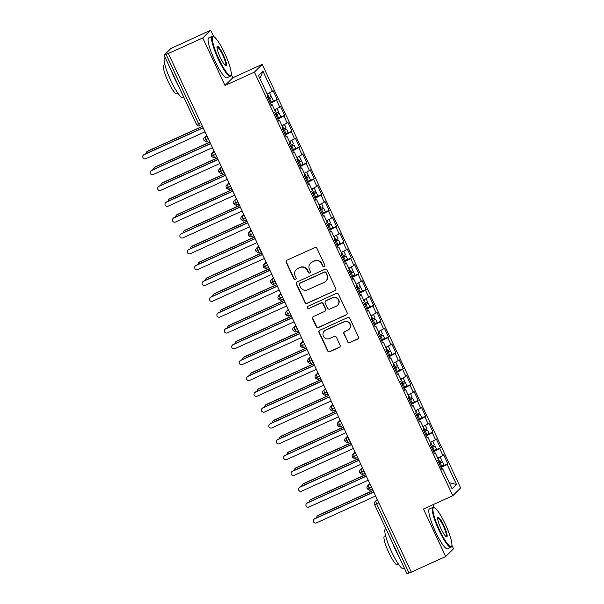 <?xml version="1.0" encoding="UTF-8"?>
<svg xmlns="http://www.w3.org/2000/svg" width="604" height="604" viewBox="0 0 604 604"><rect width="100%" height="100%" fill="white"/><g stroke="black" fill="none" stroke-linecap="round" stroke-linejoin="round"><path stroke-width="0.91" d="M324.197 266.553A1.2 1.185 -134.8 0 0 324.763 264.975L317.024 248.463A1.721 1.691 -134.8 0 0 314.76 247.602L287.028 260.196A1.721 1.691 -134.8 0 0 286.213 262.446L293.952 278.965A1.2 1.185 -134.8 0 0 295.877 279.327A1.2 1.185 -134.8 0 0 296.103 277.983L295.107 275.847A5.504 5.406 -134.8 0 1 297.704 268.637L300.014 267.587A5.504 5.406 -134.8 0 1 307.277 270.32L308.282 272.457A1.2 1.185 -134.8 0 0 310.207 272.819A1.2 1.185 -134.8 0 0 310.433 271.475L309.437 269.339A5.504 5.406 -134.8 0 1 312.034 262.128L314.344 261.079A5.504 5.406 -134.8 0 1 321.607 263.812L322.604 265.949A1.2 1.185 -134.8 0 0 324.197 266.553M310.486 263.193L310.728 262.959A5.504 5.406 -134.8 0 1 312.276 261.894L314.586 260.845A5.504 5.406 -134.8 0 1 321.841 263.578L322.846 265.715A1.2 1.185 -134.8 0 0 324.642 266.19M286.666 260.415A1.721 1.691 -134.8 0 0 286.455 262.212L294.186 278.723A1.2 1.185 -134.8 0 0 295.983 279.199M296.156 269.701L296.398 269.467A5.504 5.406 -134.8 0 1 297.946 268.395L300.256 267.346A5.504 5.406 -134.8 0 1 307.512 270.086L308.516 272.223A1.2 1.185 -134.8 0 0 310.313 272.698M347.557 341.743A1.721 1.691 -134.8 0 0 349.822 342.604L357.606 339.071A1.721 1.691 -134.8 0 0 358.414 336.813L349.829 318.474A1.721 1.691 -134.8 0 0 347.557 317.621L319.826 330.214A1.721 1.691 -134.8 0 0 319.01 332.464L327.602 350.803A1.721 1.691 -134.8 0 0 329.875 351.656L339.267 347.391A1.721 1.691 -134.8 0 0 340.082 345.141L336.405 337.289A1.721 1.691 -134.8 0 0 334.14 336.436L329.474 338.55A4.598 4.515 -134.8 0 1 324.288 331.128A4.598 4.515 -134.8 0 1 325.579 330.237L343.842 321.947A4.598 4.515 -134.8 0 1 349.029 329.369A4.598 4.515 -134.8 0 1 347.738 330.26L344.688 331.641A1.721 1.691 -134.8 0 0 343.88 333.899L347.791 341.509A1.721 1.691 -134.8 0 0 350.063 342.362L357.84 338.836A1.721 1.691 -134.8 0 0 358.202 338.61M213.62 36.595L210.622 30.2L202.785 37.969L166.138 54.481L198.573 123.714L200.792 122.703M202.785 37.969L225.043 85.474L254.39 72.148L452.804 495.703L423.449 509.029L445.699 556.526L411.324 572.131L168.41 53.575M334.963 290.735A1.721 1.691 -134.8 0 0 335.779 288.478L327.187 270.139A1.721 1.691 -134.8 0 0 324.914 269.286L297.183 281.879A1.721 1.691 -134.8 0 0 296.368 284.129L304.96 302.468A1.721 1.691 -134.8 0 0 307.232 303.321L335.197 290.501A1.721 1.691 -134.8 0 0 335.56 290.275M338.504 294.307L347.096 312.646A1.721 1.691 -134.8 0 1 346.281 314.903L318.55 327.489A1.721 1.691 -134.8 0 1 316.285 326.636L312.608 318.791A1.721 1.691 -134.8 0 1 313.416 316.534L324.665 311.43A1.721 1.691 -134.8 0 0 325.481 309.173L323.042 303.971A1.721 1.691 -134.8 0 0 320.769 303.11L309.059 308.433A1.2 1.185 -134.8 0 1 307.7 306.485A1.2 1.185 -134.8 0 1 308.04 306.251L336.239 293.453A1.721 1.691 -134.8 0 1 338.504 294.307M254.39 72.148L262.227 64.379L460.633 487.934L452.804 495.703M259.871 78.49L262.929 71.219L258.512 75.598L267.934 95.704L267.195 96.436L271.347 105.3L272.087 104.575L275.349 111.536L274.616 112.268L278.769 121.132L279.501 120.407L282.77 127.376L282.03 128.101L286.183 136.972L286.923 136.24L290.184 143.208L289.452 143.933L293.604 152.804L294.337 152.072L297.598 159.041L296.866 159.773L301.019 168.637L301.758 167.904L305.02 174.873L304.28 175.605L308.433 184.469L309.173 183.744L312.434 190.705L311.702 191.438L315.854 200.302L316.587 199.577L319.856 206.545L319.116 207.27L323.268 216.141L324.008 215.409L327.27 222.378L326.53 223.102L330.69 231.974L331.422 231.241L334.684 238.21L333.952 238.942L338.104 247.806L338.844 247.074L342.106 254.042L341.366 254.775L345.518 263.638L346.258 262.914L349.52 269.875L348.787 270.607L352.94 279.471L353.672 278.746L356.941 285.715L356.201 286.439L360.354 295.311L361.094 294.578L364.355 301.547L363.616 302.272L367.776 311.143L368.508 310.411L371.77 317.379L371.037 318.112L375.19 326.975L375.93 326.243L379.191 333.212L378.451 333.944L382.604 342.808L383.344 342.083L386.605 349.044L385.873 349.776L390.025 358.64L390.758 357.915L394.027 364.884L393.287 365.609L397.44 374.48L398.179 373.748L401.441 380.716L400.701 381.441L404.861 390.312L405.594 389.58L408.855 396.549L408.123 397.281L412.275 406.145L413.015 405.412L416.277 412.381L415.537 413.113L419.689 421.977L420.429 421.252L423.691 428.213L422.959 428.946L427.111 437.809L427.843 437.085L431.113 444.053L430.373 444.778L434.525 453.649L435.265 452.917L438.527 459.886L437.787 460.61L441.947 469.482L442.679 468.749L441.758 469.081M262.929 71.219L272.351 91.325L267.157 94.05M270.124 102.688L277.236 99.464L273.084 90.6L272.351 91.325M277.236 99.464L276.504 100.196L279.765 107.157L274.571 109.883M277.546 118.527L284.658 115.296L280.505 106.432L279.765 107.157M284.658 115.296L283.918 116.028L287.179 122.997L282.045 125.843M284.96 134.36L292.072 131.128L287.919 122.265L287.179 122.997M292.072 131.128L291.339 131.861L294.601 138.829L289.407 141.547M292.381 150.192L299.486 146.968L295.333 138.097L294.601 138.829M299.486 146.968L298.753 147.693L302.015 154.662L296.881 157.508M299.795 166.025L306.908 162.801L302.755 153.929L302.015 154.662M306.908 162.801L306.168 163.525L309.437 170.494L304.303 173.34M305.647 178.512L308.931 176.7L310.486 180.03L307.202 181.834L314.322 178.633L310.169 169.769L309.437 170.494M314.322 178.633L313.589 179.365L316.851 186.326L311.717 189.173M314.631 197.697L321.743 194.465L317.591 185.602L316.851 186.326M321.743 194.465L321.003 195.198L324.265 202.166L319.078 204.884M320.475 210.177L323.759 208.372L325.322 211.694L322.038 213.499L329.157 210.298L325.005 201.434L324.265 202.166M329.157 210.298L328.425 211.03L331.687 217.999L326.553 220.845M329.467 229.361L336.571 226.138L332.419 217.266L331.687 217.999M336.571 226.138L335.839 226.862L339.101 233.831L333.914 236.557M335.311 241.842L338.595 240.037L340.15 243.367L336.866 245.171L343.993 241.97L339.841 233.099L339.101 233.831M343.993 241.97L343.253 242.695L346.522 249.663L341.388 252.51M344.295 261.026L351.407 257.802L347.255 248.939L346.522 249.663M351.407 257.802L350.675 258.535L353.936 265.496L348.802 268.342M351.717 276.866L358.829 273.635L354.676 264.771L353.936 265.496M358.829 273.635L358.089 274.367L361.351 281.336L356.217 284.182M359.131 292.698L366.243 289.467L362.09 280.603L361.351 281.336M366.243 289.467L365.511 290.199L368.772 297.168L363.638 300.014M366.553 308.531L373.657 305.307L369.505 296.436L368.772 297.168M373.657 305.307L372.925 306.032L376.186 313L371.052 315.847M372.396 321.011L375.68 319.206L377.236 322.536L373.952 324.34L381.079 321.139L376.926 312.268L376.186 313M381.079 321.139L380.339 321.864L383.608 328.833L378.474 331.679M381.381 340.195L388.493 336.972L384.34 328.1L383.608 328.833M388.493 336.972L387.76 337.704L391.022 344.665L385.828 347.391M387.232 352.683L390.516 350.879L392.071 354.201L388.787 356.005L395.914 352.804L391.762 343.94L391.022 344.665M395.914 352.804L395.175 353.536L398.436 360.505L393.302 363.351M396.216 371.868L403.329 368.636L399.176 359.773L398.436 360.505M403.329 368.636L402.596 369.369L405.858 376.337L400.724 379.184M402.068 384.348L405.352 382.543L406.907 385.865L403.623 387.677L410.743 384.476L406.59 375.605L405.858 376.337M410.743 384.476L410.01 385.201L413.272 392.17L408.138 395.016M411.052 403.532L418.164 400.309L414.012 391.437L413.272 392.17M418.164 400.309L417.424 401.033L420.694 408.002L415.56 410.848M418.466 419.365L425.578 416.141L421.426 407.27L420.694 408.002M425.578 416.141L424.846 416.873L428.108 423.834L422.974 426.681M425.888 435.205L433 431.973L428.84 423.11L428.108 423.834M433 431.973L432.26 432.706L435.522 439.674L430.388 442.521M433.302 451.037L440.414 447.806L436.262 438.942L435.522 439.674M440.414 447.806L439.682 448.538L442.943 455.507L437.749 458.225M440.724 466.869L447.828 463.646L443.676 454.774L442.943 455.507M447.828 463.646L447.096 464.37L456.518 484.484L452.102 488.863L442.679 468.749M435.265 452.917L434.336 453.249M447.096 464.37L441.041 467.549M449.195 482.656L456.518 484.484M427.843 437.085L426.922 437.417M439.682 448.538L433.619 451.716M420.429 421.252L419.508 421.577M432.26 432.706L426.205 435.884M413.015 405.412L412.087 405.745M424.846 416.873L418.791 420.044M405.594 389.58L404.672 389.912M417.424 401.033L411.369 404.212M398.179 373.748L397.251 374.08M410.01 385.201L403.955 388.38M390.758 357.915L389.837 358.248M402.596 369.369L396.534 372.547M383.344 342.083L382.423 342.408M395.175 353.536L389.119 356.715M375.93 326.243L375.001 326.575M387.76 337.704L381.705 340.875M368.508 310.411L367.587 310.743M380.339 321.864L374.284 325.043M361.094 294.578L360.165 294.911M372.925 306.032L366.87 309.21M353.672 278.746L352.751 279.078M365.511 290.199L359.448 293.378M346.258 262.914L345.337 263.238M358.089 274.367L352.034 277.546M338.844 247.074L337.915 247.406M350.675 258.535L344.62 261.706M331.422 231.241L330.501 231.574M343.253 242.695L337.198 245.873M324.008 215.409L323.08 215.741M335.839 226.862L329.784 230.041M316.587 199.577L315.666 199.909M328.425 211.03L322.362 214.209M309.173 183.744L308.251 184.069M321.003 195.198L314.948 198.376M301.758 167.904L300.83 168.237M313.589 179.365L307.534 182.536M294.337 152.072L293.416 152.404M306.168 163.525L300.113 166.704M286.923 136.24L285.994 136.572M298.753 147.693L292.698 150.872M279.501 120.407L278.58 120.74M291.339 131.861L285.277 135.039M272.087 104.575L271.166 104.9M283.918 116.028L277.863 119.207M210.622 30.2L170.789 48.607L164.145 55.198L166.138 54.481M276.504 100.196L270.449 103.367M411.279 572.026L407.051 573.755M445.699 556.526L453.536 548.757L451.89 545.246M225.043 85.474L232.872 77.705L231.226 74.186M232.872 77.705L262.227 64.379M434.276 507.647L432.909 504.733M208.252 138.618L204.024 140.339M215.666 154.45L211.445 156.179M223.087 170.283L218.859 172.012M230.502 186.115L226.281 187.844M237.916 201.955L233.695 203.676M245.337 217.787L241.109 219.509M252.751 233.62L248.531 235.349M260.173 249.452L255.945 251.181M267.587 265.284L263.367 267.013M275.001 281.124L270.781 282.846M282.423 296.957L278.195 298.678M289.837 312.789L285.617 314.518M297.259 328.621L293.031 330.35M304.673 344.454L300.452 346.183M312.087 360.294L307.866 362.015M319.508 376.126L315.28 377.847M326.923 391.958L322.702 393.687M334.344 407.791L330.116 409.52M341.758 423.623L337.538 425.352M349.172 439.463L344.952 441.184M356.594 455.295L352.366 457.017M364.008 471.128L359.788 472.856M371.43 486.96L367.202 488.689M296.821 282.098A1.721 1.691 -134.8 0 0 296.609 283.895L305.201 302.234A1.721 1.691 -134.8 0 0 307.466 303.087L335.197 290.501M325.828 272.827A1.2 1.185 -134.8 0 0 324.242 272.23L299.894 283.284A1.2 1.185 -134.8 0 0 299.327 284.862L300.384 287.111A5.504 5.406 -134.8 0 0 307.64 289.852L324.28 282.294A5.504 5.406 -134.8 0 0 326.885 275.084L326.062 272.593A1.2 1.185 -134.8 0 0 324.476 271.996L324.242 272.23M299.561 283.518L299.795 283.284A1.2 1.185 -134.8 0 1 300.135 283.049L324.476 271.996M325.828 281.23L326.069 280.996A5.504 5.406 -134.8 0 0 327.119 274.85L326.885 275.084M326.062 272.593L327.119 274.85M313.061 316.753A1.721 1.691 -134.8 0 0 312.842 318.55L316.519 326.402A1.721 1.691 -134.8 0 0 318.791 327.255L346.522 314.669A1.721 1.691 -134.8 0 0 346.877 314.442M325.148 311.098L325.382 310.864A1.721 1.691 -134.8 0 0 325.715 308.938L323.276 303.737A1.721 1.691 -134.8 0 0 321.011 302.876L309.059 308.433M307.829 306.379A1.2 1.185 -134.8 0 0 309.301 308.191M336.337 306.13A4.598 4.515 -134.8 0 0 338.112 299.41A4.598 4.515 -134.8 0 0 332.442 297.817L326.009 300.732A1.721 1.691 -134.8 0 0 325.194 302.989L327.632 308.199A1.721 1.691 -134.8 0 0 329.905 309.052L336.337 306.13M337.628 305.239L337.863 305.005A4.598 4.515 -134.8 0 0 332.676 297.583L332.442 297.817M325.526 301.071L325.76 300.83A1.721 1.691 -134.8 0 1 326.243 300.498L332.676 297.583M344.333 331.868A1.721 1.691 -134.8 0 0 344.114 333.665L347.791 341.509M349.029 329.369L349.263 329.135A4.598 4.515 -134.8 0 0 344.076 321.713L343.842 321.947M324.288 331.128L324.529 330.894A4.598 4.515 -134.8 0 1 325.82 330.003L344.076 321.713M319.463 330.433A1.721 1.691 -134.8 0 0 319.252 332.23L327.844 350.569A1.721 1.691 -134.8 0 0 330.109 351.422L339.508 347.157A1.721 1.691 -134.8 0 0 339.863 346.938M267.157 94.058L267.625 93.907L267.217 94.171M268.788 93.19L267.285 94.315M267.965 98.075L271.249 96.27L269.694 92.941M268.493 99.199L268.908 98.996M268.561 99.343L271.845 97.531L268.357 98.905M271.845 97.531L273.401 100.86L270.116 102.665M146.689 151.868L146.998 151.566A2.189 2.152 45.2 0 1 147.61 151.143L147.3 151.445A2.189 2.152 -134.8 0 0 146.077 153.627M268.418 99.041L268.84 98.852M202.521 126.379L147.3 151.445M202.453 126.244L147.61 151.143M143.367 155.168L143.677 154.858A2.189 2.152 45.2 0 1 144.288 154.435L143.978 154.745A2.189 2.152 -134.8 0 0 143.133 157.946A2.189 2.152 -134.8 0 0 145.836 158.701L205.066 131.815M144.288 154.435L203.148 127.716M143.978 154.745L203.208 127.852M274.578 109.89L275.047 109.739L274.631 110.003M276.209 109.03L274.699 110.154M275.379 113.907L278.663 112.102L277.108 108.773M275.907 115.032L276.322 114.828M275.975 115.175L279.259 113.371L275.771 114.737M279.259 113.371L280.815 116.693L277.53 118.497M154.103 167.708L154.413 167.399A2.189 2.152 45.2 0 1 155.032 166.976L154.722 167.278A2.189 2.152 -134.8 0 0 153.492 169.46M275.839 114.881L276.255 114.684M209.935 142.212L154.722 167.278M209.875 142.076L155.032 166.976M283.623 124.862L282.113 125.987M282.8 129.739L286.085 127.935L284.522 124.613M283.329 130.864L283.744 130.66M283.389 131.008L286.673 129.203L283.185 130.577M286.673 129.203L288.236 132.525L284.952 134.337M161.525 183.541L161.834 183.231A2.189 2.152 45.2 0 1 162.446 182.808L162.136 183.118A2.189 2.152 -134.8 0 0 160.906 185.292M283.253 130.713L283.676 130.517M217.349 158.052L162.136 183.118M217.289 157.908L162.446 182.808M289.414 141.555L289.882 141.412L289.467 141.676M291.037 140.694L289.535 141.819M290.214 145.579L293.499 143.767L291.943 140.445M290.743 146.704L291.158 146.5M290.811 146.84L294.095 145.035L290.607 146.41M294.095 145.035L295.65 148.357L292.366 150.169M168.939 199.373L169.248 199.063A2.189 2.152 45.2 0 1 169.86 198.641L169.558 198.95A2.189 2.152 -134.8 0 0 168.327 201.124M290.667 146.546L291.09 146.357M224.771 173.884L169.558 198.95M224.703 173.748L169.86 198.641M298.459 156.527L296.949 157.652M297.636 161.411L300.92 159.599L299.358 156.277M298.157 162.536L298.58 162.333M298.225 162.672L301.509 160.868L298.021 162.242M301.509 160.868L303.065 164.197L299.78 166.002M176.36 215.205L176.662 214.903A2.189 2.152 45.2 0 1 177.282 214.473L176.972 214.782A2.189 2.152 -134.8 0 0 175.741 216.964M298.089 162.378L298.512 162.189M232.185 189.716L176.972 214.782M232.125 189.581L177.282 214.473M150.781 171L151.091 170.698A2.189 2.152 45.2 0 1 151.702 170.268L151.4 170.577A2.189 2.152 -134.8 0 0 150.555 173.778A2.189 2.152 -134.8 0 0 153.25 174.533L212.48 147.648M151.702 170.268L210.562 143.548M151.4 170.577L210.622 143.692M158.203 186.832L158.505 186.53A2.189 2.152 45.2 0 1 159.124 186.107L158.814 186.41A2.189 2.152 -134.8 0 0 157.969 189.611A2.189 2.152 -134.8 0 0 160.672 190.366L219.894 163.48M159.124 186.107L217.976 159.388M158.814 186.41L218.044 159.524M165.617 202.665L165.926 202.363A2.189 2.152 45.2 0 1 166.538 201.94L166.228 202.242A2.189 2.152 -134.8 0 0 165.39 205.443A2.189 2.152 -134.8 0 0 168.086 206.206L227.315 179.312M166.538 201.94L225.398 175.22M166.228 202.242L225.458 175.356M173.031 218.505L173.34 218.195A2.189 2.152 45.2 0 1 173.96 217.772L173.65 218.082A2.189 2.152 -134.8 0 0 172.804 221.275A2.189 2.152 -134.8 0 0 175.5 222.038L234.729 195.145M173.96 217.772L232.812 191.053M173.65 218.082L232.88 191.189M224.65 53.182A21.374 3.835 65.6 0 0 213.703 36.625A21.374 3.835 65.6 0 0 218.859 58.928A21.374 3.835 65.6 0 0 231.083 74.904A21.374 3.835 65.6 0 0 224.65 53.182M231.083 74.904L230.841 75.583A21.903 3.926 -114.4 0 1 230.343 76.21A21.903 3.926 -114.4 0 1 218.316 59.207A21.903 3.926 -114.4 0 1 212.231 36.323A21.903 3.926 -114.4 0 1 213.031 36.361L213.703 36.625M223.201 54.617A10.691 1.918 -114.4 0 1 225.783 65.768A10.691 1.918 -114.4 0 1 220.309 57.493A10.691 1.918 -114.4 0 1 217.093 46.629A10.691 1.918 -114.4 0 1 223.201 54.617M225.405 65.549A10.162 1.82 65.6 0 0 225.488 65.519A10.162 1.82 65.6 0 0 222.665 54.904A10.162 1.82 65.6 0 0 217.085 47.014A10.162 1.82 65.6 0 0 217.017 47.059M183.827 97.327L182.937 97.735A21.903 3.926 -114.4 0 1 170.917 80.732A21.903 3.926 -114.4 0 1 164.824 57.841L165.247 57.652M178.905 86.817A21.903 3.926 -114.4 0 1 174.835 78.95A21.903 3.926 -114.4 0 1 171.294 70.562M177.916 93.273L176.791 93.786A15.772 2.831 -114.4 0 1 168.131 81.548A15.772 2.831 -114.4 0 1 163.752 65.066L164.884 64.552M230.343 76.21L226.885 77.78A21.903 3.926 -114.4 0 1 214.865 60.778A21.903 3.926 -114.4 0 1 208.78 37.893L212.231 36.323M445.314 524.242A21.374 3.835 65.6 0 0 434.359 507.685A21.374 3.835 65.6 0 0 439.516 529.98A21.374 3.835 65.6 0 0 451.739 545.963A21.374 3.835 65.6 0 0 445.314 524.242M451.739 545.963L451.498 546.635A21.903 3.926 -114.4 0 1 450.999 547.269A21.903 3.926 -114.4 0 1 438.98 530.267A21.903 3.926 -114.4 0 1 432.887 507.383A21.903 3.926 -114.4 0 1 433.695 507.42L434.359 507.685M443.864 525.676A10.691 1.918 -114.4 0 1 446.439 536.828A10.691 1.918 -114.4 0 1 440.965 528.545A10.691 1.918 -114.4 0 1 437.757 517.688A10.691 1.918 -114.4 0 1 443.864 525.676M446.069 536.601A10.162 1.82 65.6 0 0 446.145 536.579A10.162 1.82 65.6 0 0 443.321 525.956A10.162 1.82 65.6 0 0 437.741 518.073A10.162 1.82 65.6 0 0 437.674 518.111M404.491 568.387L403.593 568.787A21.903 3.926 -114.4 0 1 391.573 551.784A21.903 3.926 -114.4 0 1 385.488 528.9L385.903 528.711M399.561 557.87A21.903 3.926 -114.4 0 1 395.499 550.01A21.903 3.926 -114.4 0 1 391.951 541.622M398.58 564.332L397.447 564.846A15.772 2.831 -114.4 0 1 388.795 552.6A15.772 2.831 -114.4 0 1 384.408 536.125L385.541 535.612M450.999 547.269L447.549 548.84A21.903 3.926 -114.4 0 1 435.522 531.837A21.903 3.926 -114.4 0 1 429.436 508.946L432.887 507.383M305.873 172.359L304.371 173.484M305.05 177.244L308.334 175.439L306.779 172.11M305.579 178.369L305.994 178.165M308.931 176.7L305.443 178.074M183.775 231.038L184.084 230.736A2.189 2.152 45.2 0 1 184.696 230.313L184.386 230.615A2.189 2.152 -134.8 0 0 183.163 232.797M305.503 178.21L305.926 178.021M239.607 205.549L184.386 230.615M239.539 205.413L184.696 230.313M180.453 234.337L180.762 234.027A2.189 2.152 45.2 0 1 181.374 233.605L181.064 233.914A2.189 2.152 -134.8 0 0 180.219 237.115A2.189 2.152 -134.8 0 0 182.921 237.87L242.151 210.985M181.374 233.605L240.233 206.885M181.064 233.914L240.294 207.021M313.295 188.199L311.785 189.324M312.464 193.076L315.749 191.272L314.193 187.942M312.993 194.201L313.408 193.997M313.061 194.345L316.345 192.54L312.857 193.907M316.345 192.54L317.9 195.862L314.616 197.667M191.189 246.877L191.498 246.568A2.189 2.152 45.2 0 1 192.117 246.145L191.808 246.447A2.189 2.152 -134.8 0 0 190.577 248.629M312.925 194.05L313.34 193.854M247.021 221.381L191.808 246.447M246.961 221.245L192.117 246.145M319.078 204.892L319.546 204.748L319.131 205.013M320.709 204.031L319.199 205.156M319.886 208.909L323.17 207.104L321.607 203.782M320.414 210.033L320.83 209.83M323.759 208.372L320.271 209.747M198.61 262.71L198.92 262.4A2.189 2.152 45.2 0 1 199.531 261.977L199.222 262.287A2.189 2.152 -134.8 0 0 197.991 264.461M320.339 209.882L320.762 209.686M254.435 237.221L199.222 262.287M254.375 237.078L199.531 261.977M328.123 219.864L326.621 220.988M327.3 224.748L330.584 222.936L329.029 219.614M327.829 225.873L328.244 225.669M327.897 226.009L331.181 224.205L327.693 225.579M331.181 224.205L332.736 227.527L329.452 229.339M206.024 278.542L206.334 278.233A2.189 2.152 45.2 0 1 206.946 277.81L206.643 278.119A2.189 2.152 -134.8 0 0 205.413 280.294M327.753 225.715L328.176 225.526M261.857 253.053L206.643 278.119M261.789 252.917L206.946 277.81M187.867 250.169L188.176 249.867A2.189 2.152 45.2 0 1 188.788 249.437L188.486 249.746A2.189 2.152 -134.8 0 0 187.64 252.948A2.189 2.152 -134.8 0 0 190.335 253.703L249.565 226.817M188.788 249.437L247.648 222.717M188.486 249.746L247.708 222.861M195.288 266.002L195.59 265.7A2.189 2.152 45.2 0 1 196.209 265.277L195.9 265.579A2.189 2.152 -134.8 0 0 195.054 268.78A2.189 2.152 -134.8 0 0 197.757 269.535L256.979 242.649M196.209 265.277L255.062 238.557M195.9 265.579L255.13 238.693M202.702 281.834L203.012 281.532A2.189 2.152 45.2 0 1 203.623 281.109L203.314 281.411A2.189 2.152 -134.8 0 0 202.476 284.612A2.189 2.152 -134.8 0 0 205.171 285.375L264.401 258.482M203.623 281.109L262.483 254.39M203.314 281.411L262.544 254.526M333.914 236.564L334.382 236.413L333.967 236.677M335.545 235.696L334.035 236.821M334.722 240.581L338.006 238.769L336.443 235.447M335.243 241.706L335.665 241.502M338.595 240.037L335.107 241.411M213.446 294.375L213.748 294.072A2.189 2.152 45.2 0 1 214.367 293.642L214.058 293.952A2.189 2.152 -134.8 0 0 212.827 296.134M335.175 241.547L335.598 241.358M269.271 268.886L214.058 293.952M269.21 268.75L214.367 293.642M210.117 297.674L210.426 297.364A2.189 2.152 45.2 0 1 211.045 296.942L210.736 297.243A2.189 2.152 -134.8 0 0 209.89 300.445A2.189 2.152 -134.8 0 0 212.585 301.207L271.815 274.314M211.045 296.942L269.897 270.222M210.736 297.243L269.965 270.358M342.959 251.528L341.456 252.653M342.136 256.413L345.42 254.609L343.865 251.279M342.664 257.538L343.08 257.334M342.732 257.682L346.017 255.869L342.528 257.244M346.017 255.869L347.572 259.199L344.288 261.003M220.86 310.207L221.17 309.905A2.189 2.152 45.2 0 1 221.781 309.482L221.472 309.784A2.189 2.152 -134.8 0 0 220.249 311.966M342.589 257.38L343.012 257.191M276.692 284.718L221.472 309.784M276.624 284.582L221.781 309.482M217.538 313.506L217.848 313.197A2.189 2.152 45.2 0 1 218.459 312.774L218.15 313.083A2.189 2.152 -134.8 0 0 217.304 316.285A2.189 2.152 -134.8 0 0 220.007 317.04L279.237 290.154M218.459 312.774L277.319 286.054M218.15 313.083L277.379 286.19M350.38 267.368L348.87 268.493M349.55 272.245L352.834 270.441L351.279 267.111M350.078 273.37L350.494 273.167M350.146 273.514L353.431 271.709L349.942 273.076M353.431 271.709L354.986 275.031L351.702 276.836M228.274 326.047L228.584 325.737A2.189 2.152 45.2 0 1 229.203 325.314L228.893 325.616A2.189 2.152 -134.8 0 0 227.663 327.798M350.01 273.219L350.426 273.023M284.106 300.55L228.893 325.616M284.046 300.414L229.203 325.314M224.952 329.339L225.262 329.037A2.189 2.152 45.2 0 1 225.873 328.606L225.571 328.916A2.189 2.152 -134.8 0 0 224.726 332.117A2.189 2.152 -134.8 0 0 227.421 332.872L286.651 305.986M225.873 328.606L284.733 301.887M225.571 328.916L284.794 302.023M357.794 283.201L356.284 284.325M356.972 288.078L360.256 286.273L358.693 282.951M357.5 289.203L357.915 288.999M357.56 289.346L360.845 287.542L357.357 288.916M360.845 287.542L362.408 290.864L359.123 292.668M235.696 341.879L236.005 341.57A2.189 2.152 45.2 0 1 236.617 341.147L236.307 341.456A2.189 2.152 -134.8 0 0 235.077 343.631M357.425 289.052L357.847 288.855M291.521 316.383L236.307 341.456M291.46 316.247L236.617 341.147M232.374 345.171L232.676 344.869A2.189 2.152 45.2 0 1 233.295 344.446L232.985 344.748A2.189 2.152 -134.8 0 0 232.14 347.949A2.189 2.152 -134.8 0 0 234.843 348.704L294.065 321.819M233.295 344.446L292.147 317.727M232.985 344.748L292.215 317.863M365.209 299.033L363.706 300.158M364.386 303.918L367.67 302.106L366.115 298.784M364.914 305.043L365.329 304.839M364.982 305.179L368.266 303.374L364.778 304.748M368.266 303.374L369.822 306.696L366.537 308.508M243.11 357.711L243.42 357.402A2.189 2.152 45.2 0 1 244.031 356.979L243.729 357.289A2.189 2.152 -134.8 0 0 242.498 359.463M364.839 304.884L365.261 304.695M298.942 332.223L243.729 357.289M298.874 332.087L244.031 356.979M239.788 361.003L240.098 360.701A2.189 2.152 45.2 0 1 240.709 360.278L240.4 360.58A2.189 2.152 -134.8 0 0 239.562 363.782A2.189 2.152 -134.8 0 0 242.257 364.544L301.487 337.651M240.709 360.278L299.569 333.559M240.4 360.58L299.629 333.695M372.63 314.865L371.12 315.99M371.807 319.75L375.092 317.938L373.529 314.616M372.328 320.875L372.751 320.671M375.68 319.206L372.192 320.581M250.532 373.544L250.834 373.242A2.189 2.152 45.2 0 1 251.453 372.811L251.143 373.121A2.189 2.152 -134.8 0 0 249.913 375.303M372.26 320.716L372.683 320.528M306.356 348.055L251.143 373.121M306.296 347.919L251.453 372.811M247.202 376.843L247.512 376.534A2.189 2.152 45.2 0 1 248.131 376.111L247.821 376.413A2.189 2.152 -134.8 0 0 246.976 379.614A2.189 2.152 -134.8 0 0 249.671 380.377L308.901 353.483M248.131 376.111L306.983 349.391M247.821 376.413L307.051 349.527M380.044 330.698L378.542 331.822M379.221 335.582L382.506 333.778L380.95 330.448M379.75 336.707L380.165 336.503M379.818 336.851L383.102 335.039L379.614 336.413M383.102 335.039L384.657 338.368L381.373 340.173M257.946 389.376L258.255 389.074A2.189 2.152 45.2 0 1 258.867 388.651L258.557 388.953A2.189 2.152 -134.8 0 0 257.334 391.135M379.674 336.549L380.097 336.36M313.778 363.887L258.557 388.953M313.71 363.751L258.867 388.651M254.624 392.675L254.933 392.366A2.189 2.152 45.2 0 1 255.545 391.943L255.235 392.253A2.189 2.152 -134.8 0 0 254.39 395.454A2.189 2.152 -134.8 0 0 257.093 396.209L316.322 369.323M255.545 391.943L314.405 365.224M255.235 392.253L314.465 365.36M385.835 347.398L386.303 347.247L385.888 347.511M387.466 346.537L385.956 347.662M386.636 351.415L389.92 349.61L388.364 346.281M387.164 352.54L387.579 352.336M390.516 350.879L387.028 352.245M265.36 405.209L265.669 404.906A2.189 2.152 45.2 0 1 266.288 404.484L265.979 404.786A2.189 2.152 -134.8 0 0 264.748 406.968M387.096 352.389L387.511 352.192M321.192 379.72L265.979 404.786M321.132 379.584L266.288 404.484M262.038 408.508L262.347 408.206A2.189 2.152 45.2 0 1 262.959 407.776L262.657 408.085A2.189 2.152 -134.8 0 0 261.811 411.286A2.189 2.152 -134.8 0 0 264.507 412.041L323.736 385.156M262.959 407.776L321.819 381.056M262.657 408.085L321.879 381.192M394.88 362.37L393.37 363.495M394.057 367.247L397.341 365.443L395.779 362.121M394.586 368.372L395.001 368.168M394.646 368.516L397.93 366.711L394.442 368.085M397.93 366.711L399.493 370.033L396.209 371.837M272.781 421.048L273.091 420.739A2.189 2.152 45.2 0 1 273.703 420.316L273.393 420.626A2.189 2.152 -134.8 0 0 272.162 422.8M394.51 368.221L394.933 368.025M328.606 395.552L273.393 420.626M328.546 395.416L273.703 420.316M269.459 424.34L269.762 424.038A2.189 2.152 45.2 0 1 270.381 423.615L270.071 423.917A2.189 2.152 -134.8 0 0 269.225 427.119A2.189 2.152 -134.8 0 0 271.928 427.874L331.151 400.988M270.381 423.615L329.233 396.896M270.071 423.917L329.301 397.032M402.294 378.202L400.792 379.327M401.471 383.079L404.756 381.275L403.2 377.953M402 384.212L402.415 384.008M405.352 382.543L401.864 383.918M280.196 436.881L280.505 436.571A2.189 2.152 45.2 0 1 281.117 436.148L280.815 436.458A2.189 2.152 -134.8 0 0 279.584 438.632M401.924 384.053L402.347 383.865M336.028 411.392L280.815 436.458M335.96 411.256L281.117 436.148M276.874 440.173L277.183 439.871A2.189 2.152 45.2 0 1 277.795 439.448L277.485 439.75A2.189 2.152 -134.8 0 0 276.647 442.951A2.189 2.152 -134.8 0 0 279.342 443.714L338.572 416.82M277.795 439.448L336.654 412.728M277.485 439.75L336.715 412.864M409.716 394.034L408.206 395.159M408.893 398.919L412.177 397.107L410.614 393.785M409.414 400.044L409.837 399.84M409.482 400.18L412.766 398.376L409.278 399.75M412.766 398.376L414.321 401.705L411.037 403.51M287.617 452.713L287.919 452.411A2.189 2.152 45.2 0 1 288.538 451.981L288.229 452.29A2.189 2.152 -134.8 0 0 286.998 454.472M409.346 399.886L409.769 399.697M343.442 427.224L288.229 452.29M343.382 427.088L288.538 451.981M284.288 456.012L284.597 455.703A2.189 2.152 45.2 0 1 285.216 455.28L284.907 455.582A2.189 2.152 -134.8 0 0 284.061 458.783A2.189 2.152 -134.8 0 0 286.757 459.546L345.986 432.653M285.216 455.28L344.069 428.561M284.907 455.582L344.137 428.697M417.13 409.867L415.627 410.992M416.307 414.752L419.591 412.947L418.036 409.618M416.836 415.877L417.251 415.673M416.903 416.02L420.188 414.208L416.7 415.582M420.188 414.208L421.743 417.538L418.459 419.342M295.031 468.545L295.341 468.243A2.189 2.152 45.2 0 1 295.952 467.821L295.643 468.123A2.189 2.152 -134.8 0 0 294.42 470.305M416.76 415.718L417.183 415.529M350.864 443.057L295.643 468.123M350.796 442.921L295.952 467.821M291.709 471.845L292.019 471.535A2.189 2.152 45.2 0 1 292.63 471.112L292.321 471.422A2.189 2.152 -134.8 0 0 291.475 474.623A2.189 2.152 -134.8 0 0 294.178 475.378L353.408 448.493M292.63 471.112L351.49 444.393M292.321 471.422L351.551 444.529M424.552 425.707L423.042 426.832M423.721 430.584L427.005 428.78L425.45 425.45M424.25 431.709L424.665 431.505M424.318 431.852L427.602 430.048L424.114 431.415M427.602 430.048L429.157 433.37L425.873 435.174M302.445 484.378L302.755 484.076A2.189 2.152 45.2 0 1 303.374 483.653L303.065 483.955A2.189 2.152 -134.8 0 0 301.834 486.137M424.182 431.558L424.597 431.362M358.278 458.889L303.065 483.955M358.217 458.753L303.374 483.653M299.123 487.677L299.433 487.375A2.189 2.152 45.2 0 1 300.045 486.945L299.743 487.254A2.189 2.152 -134.8 0 0 298.897 490.456A2.189 2.152 -134.8 0 0 301.592 491.211L360.822 464.325M300.045 486.945L358.904 460.225M299.743 487.254L358.965 460.361M431.966 441.539L430.456 442.664M431.143 446.416L434.427 444.612L432.864 441.29M431.671 447.541L432.086 447.337M431.732 447.685L435.016 445.88L431.528 447.254M435.016 445.88L436.579 449.202L433.294 451.007M309.867 500.218L310.177 499.908A2.189 2.152 45.2 0 1 310.788 499.485L310.479 499.795A2.189 2.152 -134.8 0 0 309.248 501.969M431.596 447.39L432.019 447.194M365.692 474.721L310.479 499.795M365.631 474.585L310.788 499.485M306.545 503.51L306.847 503.207A2.189 2.152 45.2 0 1 307.466 502.785L307.157 503.087A2.189 2.152 -134.8 0 0 306.311 506.288A2.189 2.152 -134.8 0 0 309.014 507.043L368.236 480.157M307.466 502.785L366.318 476.065M307.157 503.087L366.386 476.201M437.757 458.232L438.225 458.089L437.809 458.353M439.38 457.371L437.877 458.496M438.557 462.249L441.841 460.444L440.286 457.122M439.085 463.381L439.501 463.177M439.153 463.517L442.438 461.713L438.949 463.087M442.438 461.713L443.993 465.035L440.709 466.847M317.281 516.05L317.591 515.74A2.189 2.152 45.2 0 1 318.202 515.318L317.9 515.627A2.189 2.152 -134.8 0 0 316.67 517.802M439.01 463.223L439.433 463.034M373.113 490.561L317.9 515.627M373.046 490.425L318.202 515.318M313.959 519.342L314.269 519.04A2.189 2.152 45.2 0 1 314.88 518.617L314.571 518.919A2.189 2.152 -134.8 0 0 313.733 522.12A2.189 2.152 -134.8 0 0 316.428 522.883L375.658 495.99M314.88 518.617L373.74 491.898M314.571 518.919L373.8 492.034M196.572 124.432L198.573 123.714A2.627 0.468 65.6 0 0 200.015 125.753A2.627 0.468 65.6 0 0 200.037 125.738L200.015 125.753A2.627 2.627 0 0 1 196.549 124.477L164.114 55.243M378.844 502.792L376.617 503.804L409.051 573.037M377.349 499.606L375.862 501.078A2.627 0.468 65.6 0 0 376.617 503.804L374.623 504.521M206.757 135.424L205.269 136.897L207.066 136.081M205.269 136.897A2.627 2.582 -134.8 0 0 204.529 137.41A2.627 2.627 0 0 0 204.001 140.385C207.693 143.375 207.081 140.989 207.429 141.585A2.627 0.468 65.6 0 0 207.459 141.57L207.429 141.585A2.627 0.468 65.6 0 1 206.024 139.63A2.627 0.468 65.6 0 1 205.269 136.897M214.171 151.257L212.683 152.729L214.48 151.914M216.67 156.587L214.873 157.402A2.627 0.468 65.6 0 1 214.85 157.417C214.503 156.821 215.107 159.207 211.415 156.225A2.627 2.627 0 0 1 211.951 153.242A2.627 2.582 -134.8 0 1 212.683 152.729A2.627 0.468 65.6 0 0 213.446 155.462A2.627 0.468 65.6 0 0 214.85 157.417L216.67 156.595M221.593 167.089L220.105 168.569L221.894 167.753M224.084 172.419L222.287 173.235A2.627 0.468 65.6 0 1 222.264 173.257C221.917 172.653 222.521 175.039 218.837 172.057A2.627 2.627 0 0 1 219.365 169.075A2.627 2.582 -134.8 0 1 220.105 168.569A2.627 0.468 65.6 0 0 220.86 171.294A2.627 0.468 65.6 0 0 222.264 173.257L224.092 172.427M229.007 182.929L227.519 184.401L229.316 183.586M231.506 188.259L229.709 189.067A2.627 0.468 65.6 0 1 229.679 189.09C229.339 188.493 229.943 190.879 226.251 187.889A2.627 2.627 0 0 1 226.779 184.907A2.627 2.582 -134.8 0 1 227.519 184.401A2.627 0.468 65.6 0 0 228.274 187.127A2.627 0.468 65.6 0 0 229.679 189.09L231.506 188.259M236.421 198.761L234.941 200.234L236.73 199.418M238.92 204.092L237.123 204.907A2.627 0.468 65.6 0 0 237.123 204.907C236.753 204.326 237.357 206.711 233.673 203.722A2.627 2.627 0 0 1 234.201 200.739A2.627 2.582 -134.8 0 1 234.941 200.234A2.627 0.468 65.6 0 0 235.696 202.959A2.627 0.468 65.6 0 0 237.1 204.922L238.92 204.092M243.842 214.594L242.355 216.066L244.152 215.251M246.334 219.924L244.544 220.739A2.627 0.468 65.6 0 1 244.514 220.754C244.167 220.158 244.779 222.544 241.087 219.554A2.627 2.627 0 0 1 241.615 216.579A2.627 2.582 -134.8 0 1 242.355 216.066A2.627 0.468 65.6 0 0 243.11 218.799A2.627 0.468 65.6 0 0 244.514 220.754L246.341 219.931M251.256 230.426L249.769 231.898L251.566 231.083M253.756 235.756L251.959 236.572A2.627 0.468 65.6 0 0 251.959 236.572C251.589 235.99 252.193 238.376 248.501 235.394A2.627 2.627 0 0 1 249.037 232.412A2.627 2.582 -134.8 0 1 249.769 231.898A2.627 0.468 65.6 0 0 250.524 234.631A2.627 0.468 65.6 0 0 251.936 236.587L253.756 235.764M258.678 246.258L257.191 247.738L258.98 246.923M261.17 251.589L259.373 252.404A2.627 0.468 65.6 0 1 259.35 252.427C259.003 251.823 259.607 254.208 255.922 251.226A2.627 2.627 0 0 1 256.451 248.244A2.627 2.582 -134.8 0 1 257.191 247.738A2.627 0.468 65.6 0 0 257.946 250.464A2.627 0.468 65.6 0 0 259.35 252.427L261.177 251.596M266.092 262.098L264.605 263.571L266.402 262.755M268.591 267.429L266.794 268.236A2.627 0.468 65.6 0 0 266.794 268.236C266.424 267.663 267.028 270.048 263.336 267.059A2.627 2.627 0 0 1 263.865 264.076A2.627 2.582 -134.8 0 1 264.605 263.571A2.627 0.468 65.6 0 0 265.36 266.296A2.627 0.468 65.6 0 0 266.764 268.259L268.591 267.429M273.506 277.931L272.026 279.403L273.816 278.587M276.005 283.261L274.208 284.076A2.627 0.468 65.6 0 1 274.186 284.091C273.839 283.495 274.442 285.881 270.758 282.891A2.627 2.627 0 0 1 271.287 279.909A2.627 2.582 -134.8 0 1 272.026 279.403A2.627 0.468 65.6 0 0 272.781 282.128A2.627 0.468 65.6 0 0 274.186 284.091L276.005 283.261M280.928 293.763L279.441 295.235L281.238 294.42M283.419 299.093L281.63 299.909A2.627 0.468 65.6 0 0 281.63 299.909C281.253 299.327 281.864 301.713 278.172 298.723A2.627 2.627 0 0 1 278.701 295.749A2.627 2.582 -134.8 0 1 279.441 295.235A2.627 0.468 65.6 0 0 280.196 297.968A2.627 0.468 65.6 0 0 281.6 299.924L283.427 299.101M288.342 309.595L286.855 311.068L288.652 310.252M290.841 314.926L289.044 315.741A2.627 0.468 65.6 0 1 289.022 315.756C288.674 315.16 289.278 317.545 285.586 314.563A2.627 2.627 0 0 1 286.122 311.581A2.627 2.582 -134.8 0 1 286.855 311.068A2.627 0.468 65.6 0 0 287.61 313.801A2.627 0.468 65.6 0 0 289.022 315.756L290.841 314.933M295.764 325.428L294.276 326.907L296.066 326.092M298.255 330.758L296.458 331.573A2.627 0.468 65.6 0 1 296.436 331.596C296.088 330.992 296.692 333.378 293.008 330.396A2.627 2.627 0 0 1 293.536 327.413A2.627 2.582 -134.8 0 1 294.276 326.907A2.627 0.468 65.6 0 0 295.031 329.633A2.627 0.468 65.6 0 0 296.436 331.596L298.263 330.766M303.178 341.268L301.69 342.74L303.487 341.924M305.677 346.598L303.88 347.406A2.627 0.468 65.6 0 1 303.85 347.428C303.51 346.832 304.114 349.218 300.422 346.228A2.627 2.627 0 0 1 300.951 343.246A2.627 2.582 -134.8 0 1 301.69 342.74A2.627 0.468 65.6 0 0 302.445 345.465A2.627 0.468 65.6 0 0 303.85 347.428L305.677 346.598M310.592 357.1L309.112 358.572L310.901 357.757M313.091 362.43L311.294 363.246A2.627 0.468 65.6 0 1 311.271 363.261C310.924 362.664 311.528 365.05 307.844 362.06A2.627 2.627 0 0 1 308.372 359.078A2.627 2.582 -134.8 0 1 309.112 358.572A2.627 0.468 65.6 0 0 309.867 361.298A2.627 0.468 65.6 0 0 311.271 363.261L313.091 362.43M318.014 372.932L316.526 374.404L318.323 373.589M320.505 378.263L318.716 379.078A2.627 0.468 65.6 0 1 318.686 379.093C318.338 378.497 318.95 380.882 315.258 377.893A2.627 2.627 0 0 1 315.786 374.918A2.627 2.582 -134.8 0 1 316.526 374.404A2.627 0.468 65.6 0 0 317.281 377.138A2.627 0.468 65.6 0 0 318.686 379.093L320.513 378.27M325.428 388.765L323.94 390.237L325.737 389.421M327.927 394.095L326.13 394.91A2.627 0.468 65.6 0 1 326.107 394.925C325.76 394.329 326.364 396.715 322.672 393.733A2.627 2.627 0 0 1 323.208 390.75A2.627 2.582 -134.8 0 1 323.94 390.237A2.627 0.468 65.6 0 0 324.695 392.97A2.627 0.468 65.6 0 0 326.107 394.925L327.927 394.102M332.849 404.597L331.362 406.077L333.151 405.261M335.341 409.927L333.544 410.743A2.627 0.468 65.6 0 1 333.521 410.765C333.174 410.161 333.778 412.547 330.094 409.565A2.627 2.627 0 0 1 330.622 406.583A2.627 2.582 -134.8 0 1 331.362 406.077A2.627 0.468 65.6 0 0 332.117 408.802A2.627 0.468 65.6 0 0 333.521 410.765L335.348 409.935M340.263 420.437L338.776 421.909L340.573 421.094M342.762 425.767L340.966 426.575A2.627 0.468 65.6 0 1 340.935 426.598C340.596 426.001 341.2 428.387 337.508 425.397A2.627 2.627 0 0 1 338.036 422.415A2.627 2.582 -134.8 0 1 338.776 421.909A2.627 0.468 65.6 0 0 339.531 424.635A2.627 0.468 65.6 0 0 340.935 426.598L342.762 425.767M347.678 436.269L346.198 437.741L347.987 436.926M350.177 441.599L348.38 442.415A2.627 0.468 65.6 0 1 348.357 442.43C348.01 441.834 348.614 444.219 344.929 441.23A2.627 2.627 0 0 1 345.458 438.247A2.627 2.582 -134.8 0 1 346.198 437.741A2.627 0.468 65.6 0 0 346.953 440.467A2.627 0.468 65.6 0 0 348.357 442.43L350.177 441.599M355.099 452.102L353.612 453.574L355.409 452.758M357.591 457.432L355.801 458.247A2.627 0.468 65.6 0 1 355.771 458.262C355.424 457.666 356.035 460.052 352.343 457.062A2.627 2.627 0 0 1 352.872 454.087A2.627 2.582 -134.8 0 1 353.612 453.574A2.627 0.468 65.6 0 0 354.367 456.307A2.627 0.468 65.6 0 0 355.771 458.262L357.598 457.439M362.513 467.934L361.026 469.406L362.823 468.591M365.012 473.264L363.215 474.08A2.627 0.468 65.6 0 1 363.193 474.095C362.845 473.498 363.449 475.884 359.757 472.902A2.627 2.627 0 0 1 360.294 469.92A2.627 2.582 -134.8 0 1 361.026 469.406A2.627 0.468 65.6 0 0 361.781 472.139A2.627 0.468 65.6 0 0 363.193 474.095L365.012 473.272M369.935 483.766L368.448 485.246L370.237 484.431M372.426 489.097L370.63 489.912A2.627 0.468 65.6 0 1 370.607 489.935C370.26 489.331 370.864 491.716 367.179 488.734A2.627 2.627 0 0 1 367.708 485.752A2.627 2.582 -134.8 0 1 368.448 485.246A2.627 0.468 65.6 0 0 369.203 487.972A2.627 0.468 65.6 0 0 370.607 489.935L372.434 489.104M377.274 499.448L375.122 501.584A2.627 2.582 -134.8 0 1 375.862 501.078L377.659 500.263M269.671 98.792L271.226 102.121M267.519 94.201L269.074 97.523M277.085 114.624L278.648 117.954M274.933 110.034L276.496 113.363M284.507 130.464L286.062 133.786M282.355 125.866L283.91 129.196M291.921 146.296L293.476 149.618M289.769 141.706L291.332 145.028M299.342 162.129L300.898 165.451M297.191 157.538L298.746 160.86M306.757 177.961L308.312 181.291M304.605 173.371L306.16 176.693M314.171 193.793L315.733 197.123M312.019 189.203L313.582 192.533M321.592 209.633L323.148 212.955M319.441 205.035L320.996 208.365M329.006 225.466L330.562 228.788M326.855 220.875L328.417 224.197M336.428 241.298L337.983 244.62M334.276 236.708L335.832 240.03M343.842 257.13L345.397 260.46M341.69 252.54L343.246 255.862M351.256 272.963L352.819 276.292M349.104 268.372L350.667 271.702M358.678 288.803L360.233 292.125M356.526 284.205L358.081 287.534M366.092 304.635L367.647 307.957M363.94 300.045L365.503 303.367M373.514 320.467L375.069 323.789M371.362 315.877L372.917 319.199M380.928 336.3L382.483 339.629M378.776 331.709L380.331 335.031M388.342 352.132L389.905 355.462M386.19 347.542L387.753 350.871M395.763 367.972L397.319 371.294M393.612 363.374L395.167 366.704M403.178 383.804L404.733 387.126M401.026 379.214L402.589 382.536M410.599 399.637L412.154 402.959M408.447 395.046L410.003 398.368M418.013 415.469L419.569 418.799M415.862 410.879L417.417 414.201M425.427 431.301L426.99 434.631M423.276 426.711L424.839 430.04M432.849 447.141L434.404 450.463M430.697 442.543L432.253 445.873M440.263 462.974L441.818 466.296M438.111 458.383L439.674 461.705M375.122 501.584A2.627 2.627 0 0 0 374.593 504.566L407.028 573.8M206.681 135.273L204.529 137.41M214.103 151.106L211.951 153.242M221.517 166.938L219.365 169.075M228.931 182.77L226.779 184.907M236.353 198.61L234.201 200.739M243.767 214.443L241.615 216.579M251.189 230.275L249.037 232.412M258.603 246.107L256.451 248.244M266.017 261.94L263.865 264.076M273.438 277.78L271.287 279.909M280.852 293.612L278.701 295.749M288.274 309.444L286.122 311.581M295.688 325.277L293.536 327.413M303.102 341.109L300.951 343.246M310.524 356.949L308.372 359.078M317.938 372.781L315.786 374.918M325.36 388.614L323.208 390.75M332.774 404.446L330.622 406.583M340.188 420.278L338.036 422.415M347.61 436.118L345.458 438.247M355.024 451.951L352.872 454.087M362.445 467.783L360.294 469.92M369.859 483.615L367.708 485.752"/></g></svg>
